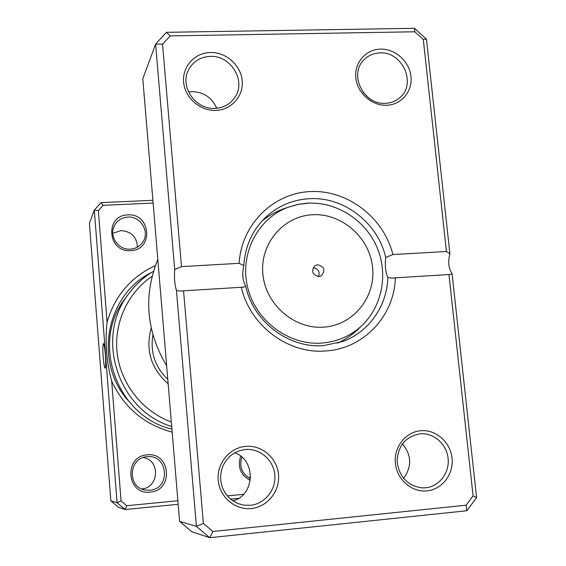 <?xml version="1.0" encoding="UTF-8"?>
<svg xmlns="http://www.w3.org/2000/svg" width="566" height="566" viewBox="0 0 566 566"><rect width="100%" height="100%" fill="white"/><g stroke="black" fill="none" stroke-linecap="round" stroke-linejoin="round"><path stroke-width="0.85" d="M105.354 354.719C104.774 347.963 104.137 344.234 103.451 343.541C102.736 344.354 102.651 348.84 103.196 357.012C103.776 363.782 104.413 367.518 105.106 368.218C105.814 367.412 105.899 362.912 105.354 354.719M172.177 432.148C144.323 424.599 124.166 407.619 111.693 381.215L121.053 500.924L126.734 505.735L177.88 500.733M153.124 203.053L103.111 205.338L98.364 210.623L107.08 322.139C104.951 342.175 106.493 361.865 111.693 381.215M107.08 322.139C114.856 295.813 130.951 276.965 155.36 265.588M130.711 250.618C107.462 252.719 104.519 215.101 127.824 214.91C150.867 212.943 153.973 250.179 130.711 250.618M127.775 217.068C121.584 217.585 117.07 220.549 114.24 225.954C108.778 236.333 118.464 250.257 130.364 249.153C135.762 248.722 139.936 246.316 142.894 241.923C150.061 231.664 140.488 215.936 127.775 217.068M250.278 480.428C240.55 475.037 237.345 466.936 240.67 456.118M241.852 457.087C239.022 466.688 241.901 473.876 250.483 478.666M150.216 492.123C126.543 495.285 123.473 456.019 147.21 454.859C170.663 451.845 173.904 490.701 150.216 492.123M147.132 456.734C128.263 457.498 126.954 488.097 145.802 490.099L149.834 490.22C170.96 488.982 168.35 454.335 147.393 456.712L147.132 456.734M112.747 233.397L120.834 230.603C131.248 231.345 136.774 236.85 137.411 247.116M168.159 383.826C150.973 368.6 145.321 350.021 151.193 328.082M152.905 334.994C150.096 352.285 155.056 367.058 167.784 379.319M227.306 495.901L243.529 494.309M178.177 504.292L125.1 509.52L117.077 502.735L94.31 210.092L101.017 202.642L152.898 200.293M98.364 210.623L94.31 210.092L89.414 223.351L110.858 500.882L118.457 507.306L125.1 509.52L126.734 505.735M121.053 500.924L117.077 502.735L110.858 500.882M238.604 498.349L230.567 499.141M171.703 426.495C117.558 410.371 94.317 336.537 129.126 293.223C135.819 284.295 143.927 277 153.436 271.34M129.126 293.223L125.574 297.992C90.284 341.701 116.384 416.442 171.923 429.12M152.042 276.357C127.428 292.912 113.391 323.794 117.268 354.132C121.181 384.455 142.802 411.56 171.335 422.017M143.29 457.547C160.433 459.995 159.166 487.786 141.776 488.939M250.575 476.997L248.934 477.888M103.111 205.338L101.017 202.642M317.689 264.754L315.043 265.61C310.946 270.994 312.213 274.644 318.842 276.562L321.332 275.798C325.606 270.442 324.389 266.756 317.689 264.754M341.666 341.1L337.577 343.152M262.1 220.903L265.765 218.172M318.573 276.569C320.059 271.581 318.241 268.631 313.111 267.725M188.535 92.003L192.122 91.642C203.774 92.032 211.981 97.571 216.743 108.269M386.493 105.276C371.721 105.849 357.266 92.937 355.837 77.818C354.182 62.706 365.869 49.284 380.593 49.122C395.294 48.733 409.459 61.503 410.966 76.445C412.692 91.374 401.294 104.929 386.493 105.276M379.977 52.907C373.348 53.147 367.843 55.631 363.457 60.371C348.798 75.144 363.938 105.007 385.269 103.337C391.014 103.097 395.952 101.116 400.084 97.38C416.788 83.428 402.27 51.386 379.977 52.907M427.019 490.878C411.843 492.54 396.922 479.635 395.379 463.427C393.618 447.239 405.567 431.943 420.701 430.726C435.799 429.276 450.409 442.053 452.029 458.05C453.868 474.032 442.223 489.463 427.019 490.878M419.965 433.804C405.589 436.556 397.969 445.711 397.113 461.283C399.108 476.834 407.428 485.706 422.087 487.899L425.639 487.807C439.244 486.541 449.701 472.78 448.123 458.46C446.737 444.126 433.733 432.601 420.198 433.782L419.965 433.804M251.297 508.53C235.131 510.291 219.509 496.99 218.186 480.237C216.622 463.512 229.626 447.664 245.729 446.369C261.81 444.819 277.085 457.986 278.5 474.52C280.149 491.026 267.485 507.009 251.297 508.53M245.375 449.503L239.871 450.6L234.692 452.835L230.072 456.125L226.195 460.328L223.245 465.266L221.334 470.735L220.57 476.494L220.966 482.296L222.523 487.892L225.169 493.036L228.784 497.5L233.22 501.108L238.279 503.683L243.741 505.134L250.37 505.311C264.824 503.959 276.187 489.767 274.828 475.001C273.682 460.222 260.183 448.314 245.8 449.468L245.375 449.503M215.653 110.412C199.954 111.014 184.841 97.706 183.61 82.112C182.153 66.526 194.824 52.68 210.467 52.497C226.089 52.086 240.883 65.253 242.191 80.648C243.734 96.043 231.374 110.037 215.653 110.412M210.205 56.395C200.187 56.954 192.907 61.545 188.372 70.17C179.613 86.732 195.56 109.733 214.854 108.389C223.598 107.901 230.32 104.165 235.024 97.182C246.422 80.881 230.758 55.143 210.205 56.395M387.809 277.538C385.481 272.048 384.788 265.355 385.722 257.452C377.968 222.969 344.043 196.6 309.567 198.694C292.799 199.635 278.217 205.776 265.829 217.118C252.386 230.107 245.05 246.267 243.826 265.61C241.965 273.774 242.595 280.651 245.701 286.226C253.292 321.87 289.007 348.755 323.851 345.55L342.628 341.517C368.919 332.108 387.179 305.831 387.809 277.538L391.934 278.104L395.33 277.828C394.474 315.573 363.797 348.706 326.058 350.927C288.497 354.415 249.889 325.662 241.335 287.273L183.547 290.818L203.371 523.437L212.83 531.474L466.101 505.19L473.091 495.873L448.951 274.545L395.33 277.828M181.488 266.614L239.163 263.324C241.272 224.511 273.328 192.985 310.529 191.549C347.729 189.787 383.755 217.57 392.903 254.551L446.433 251.495L423.304 39.471L414.793 31.781L170.217 35.899L162.541 44.233L181.488 266.614L174.689 269.586L155.608 44.049L166.439 32.319L414.461 28.3L426.431 39.118L449.906 253.759C447.791 261.648 448.513 268.263 452.078 273.604L476.586 497.641L466.759 510.765L209.731 537.7L196.409 526.38L176.451 290.464L180.391 291.073L183.547 290.818M162.541 44.233L155.608 44.049L142.795 78.766L179.592 521.371L191.803 531.729L209.731 537.7L212.83 531.474M179.592 521.371L196.409 526.38L203.371 523.437M174.689 269.586C174.109 277.772 174.696 284.733 176.451 290.464M157.815 259.454C143.24 295.721 146.184 331.188 166.666 365.848M363.117 92.272L368.65 97.854M234.819 452.765C256.2 460.165 254.997 495.087 232.973 500.945M402.433 443.779C411.638 455.142 412.02 466.681 403.579 478.404M243.826 265.61L239.163 263.324M241.335 287.273L243.394 287.21L245.701 286.226M392.903 254.551L385.722 257.452M449.906 253.759L446.433 251.495M448.951 274.545L450.402 274.517L452.078 273.604M466.101 505.19L466.759 510.765M473.091 495.873L476.586 497.641M166.439 32.319L170.217 35.899M414.461 28.3L414.793 31.781M426.431 39.118L423.304 39.471M128.043 400.445C93.192 361.356 106.387 294.256 151.78 272.352M323.766 327.141C353.283 325.266 375.874 297.143 372.591 267.435C369.74 237.706 342.013 213.127 312.814 214.733C283.587 215.887 259.858 243.507 262.865 273.93C265.426 304.381 294.299 329.469 323.766 327.141M337.506 343.173C346.35 339.076 354.189 333.494 361.023 326.426C349.951 336.275 336.919 341.822 321.92 343.074C289.042 345.649 255.896 321.12 247.745 287.783C239.312 254.502 257.282 218.992 287.556 207.439L297.744 204.404L308.321 203.053M361.023 326.426C382.262 306.836 388.453 274.057 377.02 247.328C365.615 220.577 337.739 202.175 308.916 203.144L298.056 204.411L287.556 207.439C278.182 210.382 269.678 214.889 262.051 220.959M243.394 287.21L241.788 287.309M182.875 290.924L180.391 291.073M450.402 274.517L449.27 274.588M394.594 277.941L391.934 278.104"/></g></svg>
